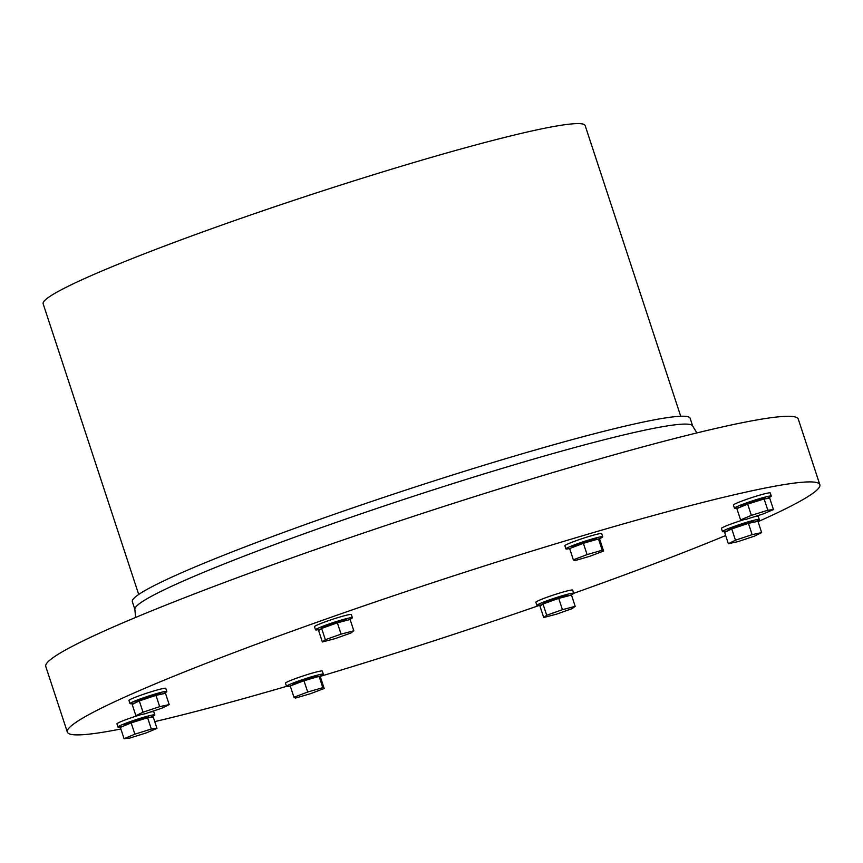 <?xml version="1.0" encoding="UTF-8"?>
<svg xmlns="http://www.w3.org/2000/svg" width="863" height="863" viewBox="0 0 863 863"><rect width="100%" height="100%" fill="white"/><g stroke="black" fill="none" stroke-linecap="round" stroke-linejoin="round"><path stroke-width="1.29" d="M120.885 728.987A396.063 27.81 -18.2 0 1 67.346 732.115L45.771 666.495A396.063 27.81 -18.2 0 1 81.629 641.608A396.063 27.81 -18.2 0 1 500.033 488.652A396.063 27.81 -18.2 0 1 798.275 419.084L819.85 484.704A396.063 27.81 -18.2 0 1 758.059 521.662M67.346 732.115A396.063 27.81 -18.2 0 1 103.204 707.229A396.063 27.81 -18.2 0 1 521.608 554.262A396.063 27.81 -18.2 0 1 819.85 484.704M725.664 535.545A396.063 27.81 -18.2 0 1 573.733 593.312M540.27 605.082A396.063 27.81 -18.2 0 1 319.515 676.603M286.538 686.355A396.063 27.81 -18.2 0 1 154.747 721.619M569.86 548.458A19.385 1.359 -18.2 0 1 565.912 548.89L564.877 545.74A19.385 1.359 -18.2 0 1 566.635 544.531A19.385 1.359 -18.2 0 1 587.11 537.034A19.385 1.359 -18.2 0 1 601.716 533.636L602.752 536.786A19.385 1.359 -18.2 0 1 598.695 539.041M536.894 605.384L535.858 602.245A19.385 1.359 -18.2 0 1 537.617 601.026A19.385 1.359 -18.2 0 1 558.102 593.528A19.385 1.359 -18.2 0 1 572.698 590.13L573.733 593.28A19.385 1.359 161.8 0 0 554.887 598.037A19.385 1.359 161.8 0 0 536.894 605.384A19.385 1.359 161.8 0 0 542.093 604.65M320.734 629.095A19.385 1.359 -18.2 0 1 315.534 629.828L314.499 626.678A19.385 1.359 -18.2 0 1 316.257 625.459A19.385 1.359 -18.2 0 1 336.732 617.973A19.385 1.359 -18.2 0 1 351.338 614.575L352.374 617.725A19.385 1.359 -18.2 0 1 348.318 619.968M149.957 717.487A19.385 1.359 161.8 0 0 153.053 716.117A19.385 1.359 161.8 0 0 154.801 714.898A19.385 1.359 161.8 0 0 135.966 719.666A19.385 1.359 161.8 0 0 117.972 727.013L116.937 723.863A19.385 1.359 -18.2 0 1 118.684 722.644A19.385 1.359 -18.2 0 1 140.842 714.64M149.86 712.18A19.385 1.359 -18.2 0 1 153.765 711.748L154.801 714.898M739.472 507.52A19.385 1.359 -18.2 0 1 734.456 508.21L733.421 505.06A19.385 1.359 -18.2 0 1 735.179 503.841A19.385 1.359 -18.2 0 1 755.664 496.354A19.385 1.359 -18.2 0 1 770.26 492.946L771.295 496.096A19.385 1.359 -18.2 0 1 766.452 498.685M754.521 522.05A19.385 1.359 161.8 0 0 757.52 520.713A19.385 1.359 161.8 0 0 759.278 519.504A19.385 1.359 161.8 0 0 740.432 524.262A19.385 1.359 161.8 0 0 722.439 531.608L721.403 528.458A19.385 1.359 -18.2 0 1 723.162 527.239A19.385 1.359 -18.2 0 1 744.629 519.45M753.831 516.894A19.385 1.359 -18.2 0 1 758.243 516.354L759.278 519.504M135.469 702.806A19.385 1.359 -18.2 0 1 129.989 703.604L128.954 700.465A19.385 1.359 -18.2 0 1 130.712 699.246A19.385 1.359 -18.2 0 1 151.187 691.759A19.385 1.359 -18.2 0 1 165.793 688.35L166.829 691.5A19.385 1.359 -18.2 0 1 162.061 694.046M286.516 686.322L285.48 683.172A19.385 1.359 -18.2 0 1 287.239 681.953A19.385 1.359 -18.2 0 1 307.713 674.467A19.385 1.359 -18.2 0 1 322.32 671.069L323.355 674.219A19.385 1.359 161.8 0 0 304.51 678.976A19.385 1.359 161.8 0 0 286.516 686.322A19.385 1.359 161.8 0 0 290.464 685.891M319.299 676.473A19.385 1.359 161.8 0 0 321.597 675.438A19.385 1.359 161.8 0 0 323.355 674.219M317.498 676.819L317.304 676.204A13.021 0.917 161.8 0 0 304.65 679.397A13.021 0.917 161.8 0 0 292.568 684.337L292.784 685.006M315.534 629.828A19.385 1.359 -18.2 0 1 317.293 628.609A19.385 1.359 -18.2 0 1 337.767 621.123A19.385 1.359 -18.2 0 1 352.374 617.725M321.759 628.372L321.586 627.843A13.021 0.917 -18.2 0 1 322.762 627.023A13.021 0.917 -18.2 0 1 336.516 621.996A13.021 0.917 -18.2 0 1 346.322 619.71L346.559 620.432M353.819 630.788L350.108 619.505L337.357 622.838L321.629 628.415L318.652 630.67L322.363 641.953L325.34 639.71L341.068 634.122L353.819 630.788L350.853 633.043L335.124 638.631L322.363 641.953M134.876 734.176L151.327 729.03L156.98 728.404L146.181 732.924L129.73 738.081L124.078 738.696L134.876 734.176L131.165 722.892L120.367 727.412L124.078 738.696M156.98 728.404L153.269 717.121L147.616 717.746L131.165 722.892M148.986 717.595L148.749 716.883A13.021 0.917 161.8 0 0 136.106 720.087A13.021 0.917 161.8 0 0 124.024 725.017L124.272 725.783M117.972 727.013A19.385 1.359 161.8 0 0 122.978 726.322M734.456 508.21A19.385 1.359 -18.2 0 1 736.215 506.991A19.385 1.359 -18.2 0 1 756.7 499.504A19.385 1.359 -18.2 0 1 771.295 496.096M740.767 506.98L740.508 506.225A13.021 0.917 -18.2 0 1 741.695 505.405A13.021 0.917 -18.2 0 1 755.438 500.378A13.021 0.917 -18.2 0 1 765.244 498.091L765.481 498.792M773.464 509.602L769.764 498.318L764.111 498.943L747.66 504.089L736.862 508.609L740.573 519.904L751.371 515.373L767.822 510.227L773.464 509.602L762.665 514.132L746.225 519.278L740.573 519.904M761.662 532.6L754.532 536.106L737.876 541.662L728.35 543.712L735.47 540.206L752.137 534.65L761.662 532.6L757.951 521.317L748.426 523.356L731.759 528.911L724.64 532.417L728.35 543.712M753.485 522.277L753.226 521.489A13.021 0.917 161.8 0 0 740.573 524.682A13.021 0.917 161.8 0 0 728.491 529.623L728.75 530.4M722.439 531.608A19.385 1.359 161.8 0 0 727.919 530.81M129.989 703.604A19.385 1.359 -18.2 0 1 131.748 702.396A19.385 1.359 -18.2 0 1 152.222 694.898A19.385 1.359 -18.2 0 1 166.829 691.5M136.3 702.396L136.041 701.619A13.021 0.917 -18.2 0 1 137.217 700.799A13.021 0.917 -18.2 0 1 150.971 695.772A13.021 0.917 -18.2 0 1 160.777 693.485L161.025 694.273M169.202 704.596L165.491 693.313L155.966 695.362L139.31 700.918L132.179 704.424L135.89 715.707L143.021 712.202L159.677 706.646L169.202 704.596L162.071 708.102L145.416 713.658L135.89 715.707M307.692 692.029L322.805 687.638L324.197 688.48L310.464 693.712L295.34 698.102L293.959 697.261L307.692 692.029L303.981 680.745L290.248 685.966L293.959 697.261M324.197 688.48L320.486 677.196L319.094 676.355L303.981 680.745M569.688 595.535A19.385 1.359 161.8 0 0 571.975 594.499A19.385 1.359 161.8 0 0 573.733 593.28M567.919 595.988L567.681 595.265A13.021 0.917 161.8 0 0 555.028 598.469A13.021 0.917 161.8 0 0 542.946 603.399L543.129 603.927M562.428 609.677L575.19 606.344L572.212 608.598L556.484 614.186L543.722 617.52L540.011 606.225L542.989 603.981L546.7 615.265L562.428 609.677L558.717 598.393L542.989 603.981M543.722 617.52L546.7 615.265M575.19 606.344L571.479 595.06L558.717 598.393M325.34 639.71L321.629 628.415M341.068 634.122L337.357 622.838M151.327 729.03L147.616 717.746M751.371 515.373L747.66 504.089M767.822 510.227L764.111 498.943M735.47 540.206L731.759 528.911M752.137 534.65L748.426 523.356M143.021 712.202L139.31 700.918M159.677 706.646L155.966 695.362M322.805 687.638L319.094 676.355M602.212 550.206L603.593 551.047L599.882 539.763L598.501 538.922L583.377 543.312L569.645 548.544L573.356 559.828L587.088 554.596L602.212 550.206L598.501 538.922M587.088 554.596L583.377 543.312M603.593 551.047L589.861 556.279L574.736 560.67L573.356 559.828M135.599 617.455L134.855 609.224A293.593 20.615 -18.2 0 1 161.5 591.112A293.593 20.615 -18.2 0 1 469.429 478.415A293.593 20.615 -18.2 0 1 692.59 425.847L696.873 432.924M134.876 609.397L132.341 601.684A293.593 20.615 -18.2 0 1 158.911 583.237A293.593 20.615 -18.2 0 1 469.062 469.85A293.593 20.615 -18.2 0 1 690.141 418.285L692.676 425.998M138.706 594.456L43.15 303.808A285.275 20.032 -18.2 0 1 68.975 285.89A285.275 20.032 -18.2 0 1 370.346 175.718A285.275 20.032 -18.2 0 1 585.168 125.61L680.724 416.257M572.18 547.574L571.964 546.905A13.021 0.917 -18.2 0 1 573.14 546.085A13.021 0.917 -18.2 0 1 586.894 541.058A13.021 0.917 -18.2 0 1 596.7 538.771L596.894 539.386M565.912 548.89A19.385 1.359 -18.2 0 1 567.671 547.681A19.385 1.359 -18.2 0 1 588.145 540.184A19.385 1.359 -18.2 0 1 602.752 536.786"/></g></svg>
